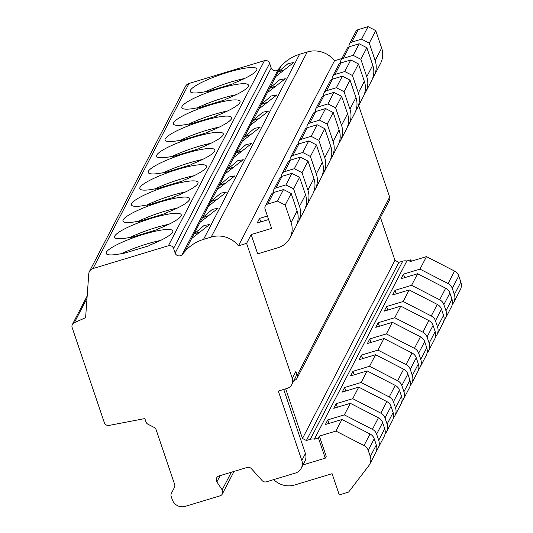 <?xml version="1.0" encoding="UTF-8"?>
<svg xmlns="http://www.w3.org/2000/svg" width="533" height="533" viewBox="0 0 533 533"><rect width="100%" height="100%" fill="white"/><g stroke="black" fill="none" stroke-linecap="round" stroke-linejoin="round"><path stroke-width="0.8" d="M291.837 384.52L295.435 377.577A8.275 8.008 -152.6 0 0 295.888 371.408L292.284 378.35L246.592 243.368L238.438 245.833A24.824 24.025 -152.6 0 0 211.175 237.072L203.533 239.384A41.374 40.035 -152.6 0 0 185.058 251.263L182.113 254.641A4.137 4.004 27.4 0 1 175.144 253.062L173.571 248.438A4.137 4.004 -152.6 0 0 168.375 245.76L92.975 268.552A6.203 6.003 -152.6 0 0 88.791 273.642L85.606 317.688L74.353 322.665A4.137 4.004 -152.6 0 0 72.148 327.562L104.321 422.629A4.137 4.004 -152.6 0 0 109.132 425.407L144.829 418.572L145.949 421.883A4.137 4.004 -152.6 0 0 148.047 424.281L154.03 427.359A4.137 4.004 27.4 0 1 156.182 429.911L174.651 484.477A4.137 4.004 27.4 0 1 174.398 487.542L171.419 493.325A4.137 4.004 -152.6 0 0 171.166 496.376L172.272 499.654A10.34 10.007 -152.6 0 0 185.277 506.35L220.022 495.85A4.137 4.004 -152.6 0 0 222.161 489.887L216.878 481.919A4.137 4.004 27.4 0 1 219.016 475.956L247.072 467.474A4.137 4.004 27.4 0 1 251.316 468.594L261.983 480.433A4.137 4.004 -152.6 0 0 266.327 481.845L295.355 473.071A10.34 10.007 -152.6 0 0 301.272 468.194A10.34 10.007 -152.6 0 0 301.831 460.485L278.333 391.069L287.1 388.417A8.275 8.008 -152.6 0 0 292.284 378.35M293.916 380.509L294.602 380.295A4.137 4.004 -152.6 0 0 297.194 375.265L295.888 371.408M285.681 388.843L302.484 438.492L306.388 440.505L310.286 439.325A8.275 8.008 -152.6 0 1 314.383 439.152L318.408 437.933L325.257 458.173L302.971 464.909M301.272 468.194L304.869 461.252A10.34 10.007 -152.6 0 0 305.436 453.543L283.736 389.436M296.968 378.35L389.436 200.195A4.137 4.004 -152.6 0 0 389.663 197.11L358.676 105.567M251.156 234.573L257.686 253.861L278.139 247.672A20.687 20.021 -152.6 0 0 289.979 237.918A20.687 20.021 -152.6 0 0 291.098 222.501L285.188 205.052L277.513 201.101L267.679 204.072A4.137 4.004 -152.6 0 0 265.088 209.109L271.617 228.391L251.156 234.573L246.592 243.368M267.419 216.005L259.564 218.377L257.166 223.007L268.619 219.543M259.564 218.377L260.764 221.921M376.611 450.285L377.284 449.412A10.34 10.007 -152.6 0 0 378.15 448.033A10.34 10.007 -152.6 0 0 378.716 440.318L376.624 434.148A8.275 8.008 -152.6 0 0 372.42 429.345L344.331 414.881L327.768 419.891L325.37 424.515L341.933 419.511L335.923 431.077L319.367 436.081L326.216 456.321L325.257 458.173M327.768 419.891L328.968 423.429M385.019 434.089L385.685 433.216A10.34 10.007 -152.6 0 0 386.558 431.837A10.34 10.007 -152.6 0 0 387.118 424.128L385.033 417.952A8.275 8.008 -152.6 0 0 380.829 413.148L352.739 398.684L336.176 403.694L333.778 408.318L350.334 403.314L378.423 417.779A8.275 8.008 -152.6 0 1 382.627 422.576L384.719 428.752A10.34 10.007 -152.6 0 1 384.16 436.46L378.15 448.033M336.176 403.694L337.376 407.232M393.427 417.892L394.094 417.019A10.34 10.007 -152.6 0 0 394.966 415.64A10.34 10.007 -152.6 0 0 395.526 407.932L393.434 401.755A8.275 8.008 -152.6 0 0 389.237 396.952L361.147 382.487L344.585 387.498L342.179 392.121L358.742 387.118L386.831 401.582A8.275 8.008 -152.6 0 1 391.035 406.379L393.127 412.555A10.34 10.007 -152.6 0 1 392.561 420.264L386.558 431.837M344.585 387.498L345.784 391.035M401.829 401.695L402.502 400.823A10.34 10.007 -152.6 0 0 403.374 399.444A10.34 10.007 -152.6 0 0 403.934 391.735L401.842 385.559A8.275 8.008 -152.6 0 0 397.638 380.755L369.549 366.291L352.993 371.301L350.587 375.925L367.15 370.921L361.147 382.487M352.993 371.301L354.185 374.839M410.237 385.506L410.903 384.633A10.34 10.007 -152.6 0 0 411.776 383.247A10.34 10.007 -152.6 0 0 412.335 375.538L410.25 369.362A8.275 8.008 -152.6 0 0 406.046 364.565L377.957 350.101L361.394 355.105L358.995 359.735L375.558 354.725L369.549 366.291M361.394 355.105L362.593 358.642M418.645 369.309L419.311 368.436A10.34 10.007 -152.6 0 0 420.184 367.05A10.34 10.007 -152.6 0 0 420.744 359.342L418.652 353.166A8.275 8.008 -152.6 0 0 414.454 348.369L386.365 333.905L369.802 338.908L367.404 343.538L383.96 338.528L377.957 350.101M369.802 338.908L371.001 342.446M427.053 353.113L427.719 352.24A10.34 10.007 -152.6 0 0 428.592 350.861A10.34 10.007 -152.6 0 0 429.152 343.145L427.06 336.976A8.275 8.008 -152.6 0 0 422.856 332.172L394.773 317.708L378.21 322.712L375.805 327.342L392.368 322.332L386.365 333.905M378.21 322.712L379.409 326.256M435.454 336.916L436.127 336.043A10.34 10.007 -152.6 0 0 436.993 334.664A10.34 10.007 -152.6 0 0 437.56 326.949L435.468 320.779A8.275 8.008 -152.6 0 0 431.264 315.976L403.175 301.511L386.618 306.515L384.213 311.145L400.776 306.142L394.773 317.708M386.618 306.515L387.811 310.059M443.862 320.719L444.529 319.847A10.34 10.007 -152.6 0 0 445.401 318.468A10.34 10.007 -152.6 0 0 445.961 310.759L443.876 304.583A8.275 8.008 -152.6 0 0 439.672 299.779L411.583 285.315L395.02 290.325L392.621 294.949L409.184 289.945L403.175 301.511M395.02 290.325L396.219 293.863M452.27 304.523L452.937 303.65A10.34 10.007 -152.6 0 0 453.81 302.271A10.34 10.007 -152.6 0 0 454.369 294.562L452.277 288.386A8.275 8.008 -152.6 0 0 448.08 283.583L419.991 269.118L403.428 274.129L401.023 278.752L417.586 273.749L411.583 285.315M403.428 274.129L404.627 277.666M318.408 437.933L319.367 436.081M411.349 261.197L410.876 259.784L409.91 261.636L426.473 256.626L454.562 271.09A8.275 8.008 -152.6 0 1 458.766 275.894L460.852 282.064A10.34 10.007 -152.6 0 1 460.292 289.779L453.81 302.271M87.012 298.28L74.353 322.665M238.438 245.833L334.511 60.742A24.824 24.025 -152.6 0 0 307.248 51.974L299.606 54.286A41.374 40.035 -152.6 0 0 281.124 66.172L278.186 69.543A4.137 4.004 27.4 0 1 271.21 67.971L269.645 63.347A4.137 4.004 -152.6 0 0 264.441 60.662L189.048 83.461A6.203 6.003 -152.6 0 0 185.497 86.386L89.424 271.477M130.312 237.758L157.588 229.51L157.828 229.043A35.165 6.243 -18.7 0 0 181.22 214.726A35.165 6.243 -18.7 0 0 145.909 220.082A35.165 6.243 -18.7 0 0 114.602 237.278A35.165 6.243 -18.7 0 0 130.552 237.292L130.312 237.758M138.72 221.561L165.996 213.32L166.236 212.854A35.165 6.243 -18.7 0 0 189.628 198.529A35.165 6.243 -18.7 0 0 154.317 203.886A35.165 6.243 -18.7 0 0 123.01 221.082A35.165 6.243 -18.7 0 0 138.96 221.095L138.72 221.561M147.121 205.365L174.398 197.123L174.644 196.657A35.165 6.243 -18.7 0 0 198.036 182.333A35.165 6.243 -18.7 0 0 162.725 187.689A35.165 6.243 -18.7 0 0 131.411 204.885A35.165 6.243 -18.7 0 0 147.368 204.899L147.121 205.365M155.529 189.168L182.806 180.927L183.046 180.46A35.165 6.243 -18.7 0 0 206.444 166.136A35.165 6.243 -18.7 0 0 171.126 171.499A35.165 6.243 -18.7 0 0 139.819 188.689A35.165 6.243 -18.7 0 0 155.776 188.702L155.529 189.168M163.937 172.978L191.214 164.73L191.454 164.264A35.165 6.243 -18.7 0 0 214.846 149.94A35.165 6.243 -18.7 0 0 179.534 155.303A35.165 6.243 -18.7 0 0 148.227 172.492A35.165 6.243 -18.7 0 0 164.177 172.512L163.937 172.978M172.346 156.782L199.615 148.534L199.862 148.067A35.165 6.243 -18.7 0 0 223.254 133.75A35.165 6.243 -18.7 0 0 187.942 139.106A35.165 6.243 -18.7 0 0 156.635 156.296A35.165 6.243 -18.7 0 0 172.585 156.316L172.346 156.782M180.747 140.585L208.023 132.337L208.263 131.871A35.165 6.243 -18.7 0 0 231.662 117.553A35.165 6.243 -18.7 0 0 196.351 122.91A35.165 6.243 -18.7 0 0 165.037 140.099A35.165 6.243 -18.7 0 0 180.993 140.119L180.747 140.585M189.155 124.389L216.431 116.141L216.671 115.674A35.165 6.243 -18.7 0 0 240.07 101.357A35.165 6.243 -18.7 0 0 204.752 106.713A35.165 6.243 -18.7 0 0 173.445 123.903A35.165 6.243 -18.7 0 0 189.395 123.922L189.155 124.389M197.563 108.192L224.839 99.944L225.079 99.478A35.165 6.243 -18.7 0 0 248.471 85.16A35.165 6.243 -18.7 0 0 213.16 90.517A35.165 6.243 -18.7 0 0 181.853 107.713A35.165 6.243 -18.7 0 0 197.803 107.726L197.563 108.192M205.965 91.996L233.241 83.754L233.487 83.288A35.165 6.243 -18.7 0 0 256.879 68.964A35.165 6.243 -18.7 0 0 221.568 74.32A35.165 6.243 -18.7 0 0 190.261 91.516A35.165 6.243 -18.7 0 0 206.211 91.529L205.965 91.996M122.15 253.488A35.165 6.243 -18.7 0 1 106.194 253.468A35.165 6.243 -18.7 0 1 137.501 236.279A35.165 6.243 -18.7 0 1 172.819 230.922A35.165 6.243 -18.7 0 1 149.42 245.24L149.18 245.706L121.904 253.955L122.15 253.488L122.27 253.841M199.329 232.042L193.919 234.114L185.058 251.263M160.446 240.483A35.165 6.243 -18.7 0 0 121.83 253.555M191.693 238.498L209.629 224.486L203.972 225.566L193.919 234.114M200.028 222.354L218.037 208.29L212.381 209.369L202.427 217.797L200.028 222.354M208.43 206.158L226.445 192.093L220.789 193.173L210.835 201.601L208.43 206.158M216.838 189.961L234.846 175.903L229.197 176.976L219.243 185.404L216.838 189.961M225.246 173.765L243.255 159.707L237.598 160.779L227.644 169.208L225.246 173.765M233.654 157.568L251.663 143.51L246.006 144.59L236.052 153.011L233.654 157.568M242.055 141.372L260.071 127.314L254.414 128.393L244.46 136.814L242.055 141.372M250.463 125.175L268.472 111.117L262.822 112.197L252.862 120.625L250.463 125.175M258.871 108.985L276.88 94.921L271.224 96L261.27 104.428L258.871 108.985M267.273 92.789L285.288 78.724L279.632 79.803L269.678 88.231L267.273 92.789M275.681 76.592L293.69 62.534L288.04 63.607L278.086 72.035L275.681 76.592M278.186 69.543L182.113 254.641M334.511 60.742L341.88 58.51M410.876 259.784L406.852 260.997A8.275 8.008 -152.6 0 0 402.755 261.177L398.857 262.349L394.953 260.344L380.455 217.497M372.68 78.198A20.687 20.021 -152.6 0 0 374.039 75.966L380.522 63.474A20.687 20.021 -152.6 0 0 381.648 48.05L375.738 30.601L368.063 26.65L358.229 29.621A4.137 4.004 -152.6 0 0 355.857 31.574L349.375 44.066A4.137 4.004 -152.6 0 0 349.062 46.844M297.028 223.96A20.687 20.021 -152.6 0 0 298.38 221.728L304.39 210.155A20.687 20.021 -152.6 0 0 305.509 194.738L299.599 177.289L291.924 173.338L282.09 176.31A4.137 4.004 -152.6 0 0 279.725 178.262L273.715 189.828A4.137 4.004 -152.6 0 0 273.402 192.6M298.38 221.728A20.687 20.021 -152.6 0 0 299.506 206.304L293.596 188.855L285.921 184.904L276.087 187.876A4.137 4.004 -152.6 0 0 273.715 189.828M305.429 207.763A20.687 20.021 -152.6 0 0 306.788 205.531A20.687 20.021 -152.6 0 0 307.907 190.108L302.004 172.659L308.007 161.093L300.332 157.142L290.498 160.113A4.137 4.004 -152.6 0 0 288.126 162.065L282.124 173.631A4.137 4.004 -152.6 0 0 281.81 176.403M306.788 205.531L312.791 193.959A20.687 20.021 -152.6 0 0 313.917 178.542L308.007 161.093M313.837 191.567A20.687 20.021 -152.6 0 0 315.196 189.335A20.687 20.021 -152.6 0 0 316.316 173.911L310.413 156.469L316.415 144.896L308.74 140.945L298.9 143.917A4.137 4.004 -152.6 0 0 296.535 145.869L290.532 157.435A4.137 4.004 -152.6 0 0 290.212 160.213M315.196 189.335L321.199 177.769A20.687 20.021 -152.6 0 0 322.318 162.345L316.415 144.896M322.245 175.37A20.687 20.021 -152.6 0 0 323.598 173.138A20.687 20.021 -152.6 0 0 324.724 157.721L318.814 140.272L324.824 128.7L317.142 124.749L307.308 127.72A4.137 4.004 -152.6 0 0 304.943 129.672L298.94 141.238A4.137 4.004 -152.6 0 0 298.62 144.017M323.598 173.138L329.607 161.572A20.687 20.021 -152.6 0 0 330.726 146.149L324.824 128.7M330.647 159.174A20.687 20.021 -152.6 0 0 332.006 156.942A20.687 20.021 -152.6 0 0 333.132 141.525L327.222 124.076L333.225 112.51L325.55 108.552L315.716 111.53A4.137 4.004 -152.6 0 0 313.351 113.476L307.341 125.048A4.137 4.004 -152.6 0 0 307.028 127.82M332.006 156.942L338.009 145.376A20.687 20.021 -152.6 0 0 339.135 129.952L333.225 112.51M339.055 142.977A20.687 20.021 -152.6 0 0 340.414 140.745A20.687 20.021 -152.6 0 0 341.533 125.328L335.63 107.879L341.633 96.313L333.958 92.356L324.124 95.334A4.137 4.004 -152.6 0 0 321.752 97.279L315.749 108.852A4.137 4.004 -152.6 0 0 315.436 111.624M340.414 140.745L346.417 129.179A20.687 20.021 -152.6 0 0 347.543 113.762L341.633 96.313M347.463 126.787A20.687 20.021 -152.6 0 0 348.822 124.549A20.687 20.021 -152.6 0 0 349.941 109.132L344.038 91.683L350.041 80.117L342.366 76.159L332.525 79.137A4.137 4.004 -152.6 0 0 330.16 81.089L324.157 92.655A4.137 4.004 -152.6 0 0 323.837 95.427M348.822 124.549L354.825 112.983A20.687 20.021 -152.6 0 0 355.944 97.566L350.041 80.117M355.871 110.591A20.687 20.021 -152.6 0 0 357.223 108.359A20.687 20.021 -152.6 0 0 358.349 92.935L352.44 75.486L358.449 63.92L350.767 59.969L340.933 62.941A4.137 4.004 -152.6 0 0 338.568 64.893L332.565 76.459A4.137 4.004 -152.6 0 0 332.246 79.23M357.223 108.359L363.233 96.786A20.687 20.021 -152.6 0 0 364.352 81.369L358.449 63.92M364.272 94.394A20.687 20.021 -152.6 0 0 365.631 92.162A20.687 20.021 -152.6 0 0 366.751 76.739L360.848 59.29L366.851 47.723L359.175 43.773L349.342 46.744A4.137 4.004 -152.6 0 0 346.976 48.696L340.967 60.262A4.137 4.004 -152.6 0 0 340.654 63.034M365.631 92.162L371.634 80.59A20.687 20.021 -152.6 0 0 372.76 65.173L366.851 47.723M289.979 237.918L295.982 226.352A20.687 20.021 -152.6 0 0 297.101 210.935L291.198 193.486L283.523 189.535L273.682 192.506A4.137 4.004 -152.6 0 0 271.317 194.458L265.314 206.024M374.039 75.966A20.687 20.021 -152.6 0 0 375.159 60.542L369.256 43.1L375.738 30.601M302.004 172.659L294.329 168.708L284.489 171.679A4.137 4.004 -152.6 0 0 282.124 173.631M310.413 156.469L302.731 152.511L292.897 155.489A4.137 4.004 -152.6 0 0 290.532 157.435M318.814 140.272L311.139 136.315L301.305 139.293A4.137 4.004 -152.6 0 0 298.94 141.238M327.222 124.076L319.547 120.125L309.713 123.096A4.137 4.004 -152.6 0 0 307.341 125.048M335.63 107.879L327.955 103.928L318.114 106.9A4.137 4.004 -152.6 0 0 315.749 108.852M344.038 91.683L336.356 87.732L326.522 90.703A4.137 4.004 -152.6 0 0 324.157 92.655M352.44 75.486L344.764 71.535L334.931 74.507A4.137 4.004 -152.6 0 0 332.565 76.459M360.848 59.29L353.172 55.339L343.339 58.31A4.137 4.004 -152.6 0 0 340.967 60.262M369.256 43.1L361.581 39.142L351.74 42.12A4.137 4.004 -152.6 0 0 349.375 44.066M285.921 184.904L291.924 173.338M294.329 168.708L300.332 157.142M302.731 152.511L308.74 140.945M311.139 136.315L317.142 124.749M319.547 120.125L325.55 108.552M327.955 103.928L333.958 92.356M336.356 87.732L342.366 76.159M344.764 71.535L350.767 59.969M353.172 55.339L359.175 43.773M277.513 201.101L283.523 189.535M361.581 39.142L368.063 26.65M293.596 188.855L299.599 177.289M285.188 205.052L291.198 193.486M273.749 479.6A20.687 20.021 -152.6 0 0 294.756 484.97L332.092 473.684L339.274 494.897L348.622 492.072L368.876 465.609A10.34 10.007 -152.6 0 0 369.749 464.23A10.34 10.007 -152.6 0 0 370.308 456.515L368.216 450.345A8.275 8.008 -152.6 0 0 364.012 445.541L335.923 431.077M419.991 269.118L426.473 256.626M352.739 398.684L358.742 387.118M344.331 414.881L350.334 403.314M314.383 439.152L406.852 260.997M372.42 429.345L378.423 417.779M380.829 413.148L386.831 401.582M389.237 396.952L395.239 385.386L367.15 370.921M397.638 380.755L403.648 369.189L375.558 354.725M406.046 364.565L412.049 352.993L383.96 338.528M414.454 348.369L420.457 336.796L392.368 322.332M422.856 332.172L428.865 320.599L400.776 306.142M431.264 315.976L437.267 304.41L409.184 289.945M439.672 299.779L445.675 288.213L417.586 273.749M364.012 445.541L370.022 433.975L341.933 419.511M448.08 283.583L454.562 271.09M394.966 415.64L400.969 404.074A10.34 10.007 -152.6 0 0 401.529 396.359L399.444 390.189A8.275 8.008 -152.6 0 0 395.239 385.386M403.374 399.444L409.377 387.877A10.34 10.007 -152.6 0 0 409.937 380.169L407.845 373.993A8.275 8.008 -152.6 0 0 403.648 369.189M411.776 383.247L417.785 371.681A10.34 10.007 -152.6 0 0 418.345 363.972L416.253 357.796A8.275 8.008 -152.6 0 0 412.049 352.993M420.184 367.05L426.187 355.484A10.34 10.007 -152.6 0 0 426.746 347.776L424.661 341.6A8.275 8.008 -152.6 0 0 420.457 336.796M428.592 350.861L434.595 339.288A10.34 10.007 -152.6 0 0 435.155 331.579L433.062 325.403A8.275 8.008 -152.6 0 0 428.865 320.599M436.993 334.664L443.003 323.091A10.34 10.007 -152.6 0 0 443.563 315.383L441.471 309.207A8.275 8.008 -152.6 0 0 437.267 304.41M445.401 318.468L451.404 306.895A10.34 10.007 -152.6 0 0 451.971 299.186L449.879 293.01A8.275 8.008 -152.6 0 0 445.675 288.213M369.749 464.23L375.752 452.657A10.34 10.007 -152.6 0 0 376.311 444.948L374.219 438.772A8.275 8.008 -152.6 0 0 370.022 433.975M306.388 440.505L398.857 262.349M302.484 438.492L394.953 260.344M207.737 215.845L202.327 217.924M168.854 224.286A35.165 6.243 -18.7 0 0 130.232 237.358M130.552 237.292L130.672 237.651M216.145 199.648L210.735 201.727M177.262 208.09A35.165 6.243 -18.7 0 0 138.64 221.162M138.96 221.095L139.08 221.455M224.553 183.452L219.136 185.531M185.664 191.893A35.165 6.243 -18.7 0 0 147.048 204.965M147.368 204.899L147.488 205.258M232.954 167.255L227.544 169.334M194.072 175.697A35.165 6.243 -18.7 0 0 155.449 188.769M155.776 188.702L155.896 189.062M241.362 151.059L235.952 153.138M202.48 159.5A35.165 6.243 -18.7 0 0 163.858 172.572M164.177 172.512L164.297 172.865M249.77 134.862L244.354 136.941M210.888 143.304A35.165 6.243 -18.7 0 0 172.266 156.382M172.585 156.316L172.705 156.669M258.179 118.672L252.762 120.744M219.29 127.114A35.165 6.243 -18.7 0 0 180.674 140.186M180.993 140.119L181.113 140.472M266.58 102.476L261.17 104.555M227.698 110.917A35.165 6.243 -18.7 0 0 189.075 123.989M189.395 123.922L189.521 124.276M274.988 86.279L269.578 88.358M236.106 94.721A35.165 6.243 -18.7 0 0 197.483 107.793M197.803 107.726L197.923 108.086M283.396 70.083L277.979 72.162M244.514 78.524A35.165 6.243 -18.7 0 0 205.891 91.596M206.211 91.529L206.331 91.889M297.194 375.265L389.663 197.11M189.048 83.461L92.975 268.552M264.441 60.662L168.375 245.76M194.019 233.994L200.102 222.301M202.427 217.797L208.51 206.104M210.835 201.601L216.918 189.908M219.243 185.404L225.319 173.718M227.644 169.208L233.727 157.521M236.052 153.011L242.135 141.325M244.46 136.814L250.543 125.128M252.862 120.625L258.945 108.932M261.27 104.428L267.353 92.735M269.678 88.231L275.761 76.539M278.086 72.035L281.124 66.172M299.606 54.286L203.533 239.384M307.248 51.974L211.175 237.072M299.506 206.304L305.509 194.738M307.907 190.108L313.917 178.542M316.316 173.911L322.318 162.345M324.724 157.721L330.726 146.149M333.132 141.525L339.135 129.952M341.533 125.328L347.543 113.762M349.941 109.132L355.944 97.566M358.349 92.935L364.352 81.369M366.751 76.739L372.76 65.173M291.098 222.501L297.101 210.935M375.159 60.542L381.648 48.05M276.087 187.876L282.09 176.31M284.489 171.679L290.498 160.113M292.897 155.489L298.9 143.917M301.305 139.293L307.308 127.72M309.713 123.096L315.716 111.53M318.114 106.9L324.124 95.334M326.522 90.703L332.525 79.137M334.931 74.507L340.933 62.941M343.339 58.31L349.342 46.744M267.679 204.072L273.682 192.506M351.74 42.12L358.229 29.621M220.149 475.616L216.878 481.919M231.322 472.238L222.161 489.887M305.436 453.543L301.831 460.485M376.624 434.148L382.627 422.576M385.033 417.952L391.035 406.379M393.434 401.755L399.444 390.189M401.842 385.559L407.845 373.993M410.25 369.362L416.253 357.796M418.652 353.166L424.661 341.6M427.06 336.976L433.062 325.403M435.468 320.779L441.471 309.207M443.876 304.583L449.879 293.01M368.216 450.345L374.219 438.772M452.277 288.386L458.766 275.894M378.716 440.318L384.719 428.752M387.118 424.128L393.127 412.555M395.526 407.932L401.529 396.359M403.934 391.735L409.937 380.169M412.335 375.538L418.345 363.972M420.744 359.342L426.746 347.776M429.152 343.145L435.155 331.579M437.56 326.949L443.563 315.383M445.961 310.759L451.971 299.186M370.308 456.515L376.311 444.948M454.369 294.562L460.852 282.064M310.286 439.325L402.755 261.177M271.21 67.971L175.144 253.062M269.645 63.347L173.571 248.438M87.179 295.948L72.368 324.477M234.06 471.412L222.388 493.898"/></g></svg>
